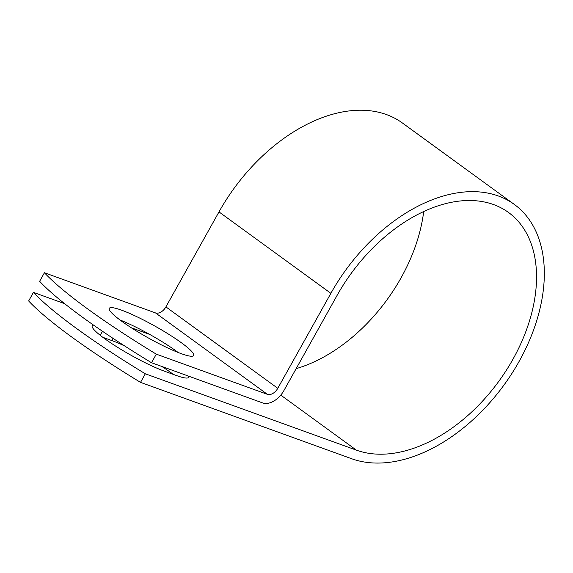 <?xml version="1.0" encoding="UTF-8"?>
<svg xmlns="http://www.w3.org/2000/svg" width="573" height="573" viewBox="0 0 573 573"><rect width="100%" height="100%" fill="white"/><g stroke="black" fill="none" stroke-linecap="round" stroke-linejoin="round"><path stroke-width="0.86" d="M188.71 376.182A48.347 6.783 -150.8 0 1 188.689 377.335A48.347 6.783 -150.8 0 1 176.405 375.516L164.379 371.168A48.347 6.783 -150.8 0 1 104.508 338.564A48.347 6.783 -150.8 0 1 92.253 325.808A48.347 6.783 -150.8 0 1 93.564 325.127M121.505 321.095A48.347 6.783 29.2 0 0 166.098 347.174A48.347 6.783 29.2 0 0 193.653 355.511A48.347 6.783 29.2 0 0 181.397 342.761A48.347 6.783 29.2 0 0 136.804 316.683A48.347 6.783 29.2 0 0 109.25 308.338A48.347 6.783 29.2 0 0 121.505 321.095M178.182 352.488A48.347 6.783 29.2 0 0 176.606 351.328A48.347 6.783 29.2 0 0 119.929 319.935M64.599 303.654L33.442 292.38A206.609 28.994 29.2 0 0 145.32 373.804L356.385 450.134A142.047 91.415 -54 0 0 506.296 370.359A142.047 91.415 -54 0 0 508.58 212.519A142.047 91.415 -54 0 0 337.01 295.546L283.929 390.528A19.339 12.448 126 0 1 262.613 402.912L151.508 362.73A206.609 28.994 -150.8 0 1 39.63 281.314L44.422 272.741A206.609 28.994 29.2 0 0 156.3 354.157L267.398 394.339A9.419 6.067 126 0 0 277.783 388.308L330.872 293.326A151.96 97.797 -54 0 1 514.411 204.497A151.96 97.797 -54 0 1 511.968 373.36A151.96 97.797 -54 0 1 351.593 458.708L140.528 382.37L145.32 373.804M149.725 334.439L131.324 327.785M44.422 272.741L155.519 312.922A9.419 6.067 126 0 0 165.905 306.892L218.986 211.91A151.96 97.797 -54 0 1 402.533 123.08L514.411 204.497M102.789 337.296L111.778 340.541A48.347 6.783 -150.8 0 1 124.649 345.942M161.822 366.462A48.347 6.783 -150.8 0 1 173.361 374.42M33.442 292.38L28.65 300.954A206.609 28.994 29.2 0 0 140.528 382.37M151.508 362.73L156.3 354.157M423.691 211.587A142.047 91.415 -54 0 1 296.162 368.64M102.488 331.287L100.232 335.32M280.77 395.112L356.385 450.134M155.519 312.922L267.398 394.339M165.905 306.892L277.783 388.308M218.986 211.91L330.872 293.326M113.003 338.342L111.778 340.541"/></g></svg>
